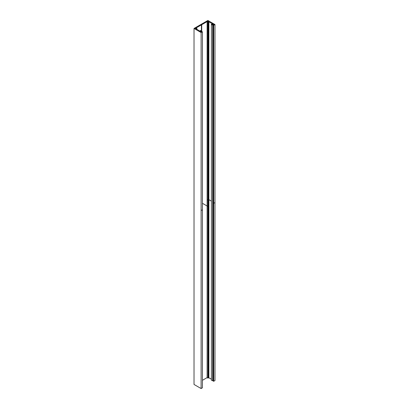 <?xml version="1.0" encoding="UTF-8"?>
<svg xmlns="http://www.w3.org/2000/svg" width="409" height="409" viewBox="0 0 409 409"><rect width="100%" height="100%" fill="white"/><g stroke="black" fill="none" stroke-linecap="round" stroke-linejoin="round"><path stroke-width="0.61" d="M202.435 380.309L207.118 377.604L207.976 378.1L207.787 21.703A0.588 0.337 180 0 1 207.951 21.038A0.588 0.337 180 0 1 208.38 21.611L212.884 23.978L211.366 24.187L212.879 24.642A0.588 0.337 180 0 1 214.03 24.545A0.588 0.337 180 0 1 213.467 24.883L213.196 25.041L213.656 25.307L214.981 24.545L207.89 20.45L194.019 28.461L201.11 32.551L202.435 31.79L201.678 31.667A0.588 0.337 0 0 0 201.678 31.667L201.698 31.682A0.588 0.337 0 0 1 200.502 31.672A0.588 0.337 0 0 1 201.264 31.35L200.487 30.465L200.19 30.593L200.712 31.002L200.124 31.34L196.029 28.742A0.588 0.337 180 0 1 195.032 28.497A0.588 0.337 180 0 1 196.187 28.4L196.882 28.507L196.023 28.011L207.118 21.611L207.976 22.106M208.38 377.139A0.588 0.337 0 0 0 207.976 377.032M211.366 379.097L208.38 377.609L208.38 21.611M211.366 24.187L211.366 380.181L212.66 380.728L212.66 24.734M212.884 380.656L212.884 24.663L212.66 380.728M213.196 380.232A0.588 0.337 0 0 0 212.884 380.431M213.196 25.041L213.196 381.04L213.656 381.306L213.656 25.307M214.981 24.545L214.981 380.539L213.656 381.306M194.019 28.461L194.019 384.455L201.11 388.55L201.11 32.551M202.435 31.79L202.435 387.783L201.11 388.55M208.876 377.66L208.876 21.662M208.503 377.875L208.503 21.876M207.118 377.604L207.118 21.611M201.724 31.662L201.724 24.724M201.417 31.196L201.417 24.898M196.882 29.468L196.882 28.507M196.187 28.763L196.187 28.4M196.489 29.244L196.489 28.814M200.19 31.304L200.19 30.593M208.043 206.545L202.435 203.309M213.656 203.309L212.66 202.731L213.656 203.309L214.52 202.808M201.571 210.287L202.435 209.786M213.196 202.818A2.265 1.309 0 0 0 212.849 202.634M212.884 202.649A0.588 0.337 0 0 0 213.196 202.849M213.196 202.235A0.588 0.337 0 0 0 212.884 202.435A0.588 0.337 0 0 1 213.196 202.235M213.442 24.898L213.442 24.545M201.09 32.014L201.09 31.672M212.884 202.475L213.196 202.383M208.38 199.265L207.976 199.111M207.976 199.142L208.38 199.372L207.976 199.142M207.118 199.607L208.043 200.139L208.876 199.658L211.366 201.1M207.976 199.715A0.588 0.337 0 0 0 208.38 199.607M208.38 199.137A0.588 0.337 0 0 0 207.976 199.035M207.951 22.055L207.951 21.375M195.62 28.834L195.62 28.497M207.976 200.103L208.646 200.19L208.314 199.464L207.976 199.515M212.869 24.468L212.45 24.223L211.688 24.668L212.107 24.908L212.869 24.468M200.972 31.335L201.734 30.895L201.32 30.655L200.558 31.094L200.972 31.335M212.455 24.617L212.113 24.417L212.455 24.617M201.233 31.094L200.891 30.9L201.233 31.094M201.264 31.999L201.264 31.35M212.849 24.709L212.849 380.702M212.808 380.728L212.808 24.729M201.371 31.974L201.371 31.335M201.463 31.253L201.463 31.938"/></g></svg>
